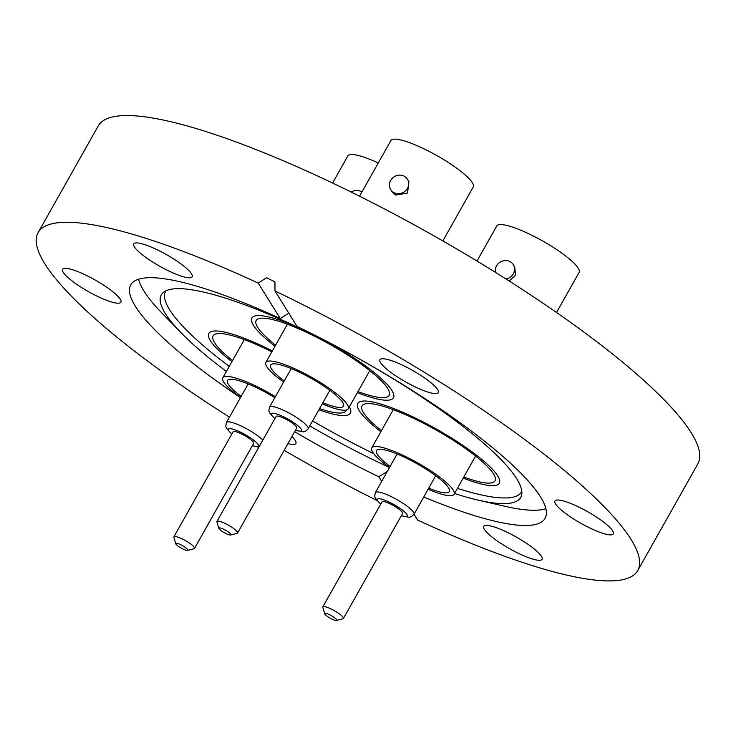 <?xml version="1.0" encoding="UTF-8"?>
<svg xmlns="http://www.w3.org/2000/svg" width="736" height="736" viewBox="0 0 736 736"><rect width="100%" height="100%" fill="white"/><g stroke="black" fill="none" stroke-linecap="round" stroke-linejoin="round"><path stroke-width="1.1" d="M448.555 436.2A81.236 16.293 29.4 0 1 499.312 483.23A81.236 16.293 29.4 0 1 463.211 478.096A81.236 16.293 -150.6 0 0 499.312 483.23A81.236 16.293 -150.6 0 0 411.691 416.3A81.236 16.293 -150.6 0 0 357.76 403.466A81.236 16.293 29.4 0 1 448.555 436.2M328.799 412.988A81.236 16.293 29.4 0 1 318.9 409.759A81.236 16.293 -150.6 0 0 350.382 413.163A81.236 16.293 29.4 0 1 328.799 412.988M231.932 361.624A81.236 16.293 29.4 0 1 208.84 333.408A81.236 16.293 29.4 0 1 230.423 333.574A81.236 16.293 29.4 0 1 272.366 350.925A81.236 16.293 -150.6 0 0 262.77 346.233A81.236 16.293 -150.6 0 0 208.84 333.408A81.236 16.293 -150.6 0 0 231.932 361.624M253.478 325.349A81.236 16.293 29.4 0 1 251.914 318.026A81.236 16.293 29.4 0 1 296.792 326.766A81.236 16.293 -150.6 0 0 251.914 318.026A81.236 16.293 -150.6 0 0 275.006 346.251A81.236 16.293 29.4 0 1 253.478 325.349M325.468 340.823A81.236 16.293 29.4 0 1 391.892 390.466A81.236 16.293 29.4 0 1 393.456 397.78A81.236 16.293 29.4 0 1 357.356 392.656A81.236 16.293 -150.6 0 0 393.456 397.78A81.236 16.293 -150.6 0 0 325.468 340.823M226.403 371.441A206.292 41.372 29.4 0 1 180.982 332.681A206.292 41.372 29.4 0 1 165.269 313.453A206.292 41.372 29.4 0 1 163.3 292.459A206.292 41.372 29.4 0 1 336.343 346.472A206.292 41.372 29.4 0 1 516.746 478.814A206.292 41.372 29.4 0 1 521.741 494.436A206.292 41.372 29.4 0 1 478.179 500.14A206.292 41.372 29.4 0 1 454.535 493.488M229.236 366.408A204.314 40.977 29.4 0 1 169.556 309.617A204.314 40.977 29.4 0 1 165.821 290.858M389.445 467.461A206.292 41.372 29.4 0 1 309.782 425.942M545.882 508.723A237.802 47.693 29.4 0 1 504.648 506.239L478.179 500.14M180.982 332.681L162.058 313.196A237.802 47.693 29.4 0 1 143.943 291.033A237.802 47.693 29.4 0 1 138.57 279.22M98.67 296.912A33.479 6.716 -150.6 0 0 120.897 302.202A33.479 6.716 -150.6 0 0 84.787 274.62A33.479 6.716 -150.6 0 0 62.56 269.33A33.479 6.716 -150.6 0 0 98.67 296.912M169.878 271.492A33.479 6.716 -150.6 0 0 192.105 276.782A33.479 6.716 -150.6 0 0 155.995 249.191A33.479 6.716 -150.6 0 0 133.777 243.91A33.479 6.716 -150.6 0 0 169.878 271.492M437.653 389.592A33.479 6.716 -150.6 0 0 407.284 367.549A33.479 6.716 -150.6 0 0 379.969 359.738A33.479 6.716 -150.6 0 0 380.613 362.756A33.479 6.716 -150.6 0 0 410.992 384.808A33.479 6.716 -150.6 0 0 438.306 392.61A33.479 6.716 -150.6 0 0 437.653 389.592M591.063 528.577A33.479 6.716 -150.6 0 0 613.29 533.867A33.479 6.716 -150.6 0 0 577.19 506.285A33.479 6.716 -150.6 0 0 554.962 500.995A33.479 6.716 -150.6 0 0 591.063 528.577M519.855 553.996A33.479 6.716 -150.6 0 0 542.082 559.286A33.479 6.716 -150.6 0 0 505.982 531.705A33.479 6.716 -150.6 0 0 483.754 526.415A33.479 6.716 -150.6 0 0 519.855 553.996M287.942 443.642A33.479 6.716 -150.6 0 0 295.89 443.458A33.479 6.716 -150.6 0 0 295.237 440.441A33.479 6.716 -150.6 0 0 291.934 436.558M240.46 397.633A237.802 47.693 29.4 0 1 135.35 306.286A237.802 47.693 29.4 0 1 130.76 284.86A237.802 47.693 29.4 0 1 280.278 318.541L288.797 313.168M280.278 318.541L258.216 283.102L266.561 277.766L274.942 281.814L274.997 290.996L297.059 326.434A237.802 47.693 29.4 0 1 540.509 496.91A237.802 47.693 29.4 0 1 545.1 518.337A237.802 47.693 29.4 0 1 423.734 496.993M414.009 514.262L417.643 520.085A344.144 69.018 -150.6 0 0 637.753 570.538L697.894 463.8A344.144 69.018 -150.6 0 0 691.242 432.796A344.144 69.018 -150.6 0 0 379.04 206.135A344.144 69.018 -150.6 0 0 98.247 125.92L38.106 232.659A344.144 69.018 -150.6 0 0 44.758 263.663A344.144 69.018 -150.6 0 0 229.466 417.146M637.753 570.538A344.144 69.018 -150.6 0 0 631.102 539.534A344.144 69.018 -150.6 0 0 274.997 290.996M284.16 450.349A344.144 69.018 -150.6 0 0 376.712 500.379M258.216 283.102A344.144 69.018 -150.6 0 0 38.106 232.659M387.246 471.5L378.801 476.762A237.802 47.693 29.4 0 1 294.667 431.71M378.801 476.762L381.671 481.381M521.815 491.446A204.314 40.977 29.4 0 1 457.415 488.373M373.713 453.661A204.314 40.977 29.4 0 1 312.579 420.974M380.852 431.692A81.236 16.293 29.4 0 1 357.76 403.466A81.236 16.293 -150.6 0 0 380.852 431.692M349.388 406.806A81.236 16.293 29.4 0 1 350.382 413.163A81.236 16.293 -150.6 0 0 349.388 406.806M230.635 535.017L237.102 533.352A11.813 2.374 -150.6 0 0 237.562 533.048L296.755 428.002A11.813 2.374 -150.6 0 0 284.013 418.26A11.813 2.374 -150.6 0 0 276.166 416.401L216.973 521.447A11.813 2.374 -150.6 0 0 216.954 521.999L218.877 528.393A6.891 1.38 -150.6 0 0 226.329 533.747A6.891 1.38 -150.6 0 0 230.635 535.017A6.891 1.38 -150.6 0 0 229.338 532.754A6.891 1.38 -150.6 0 0 223.468 529.156A6.891 1.38 -150.6 0 0 218.877 528.393M237.562 533.048A11.813 2.374 -150.6 0 0 224.811 523.314A11.813 2.374 -150.6 0 0 216.973 521.447M394.33 192.795A9.844 9.062 148.1 0 1 390.706 189.603A9.844 9.062 148.1 0 1 392.233 178.36A9.844 9.062 148.1 0 1 403.797 175.987A9.844 9.062 148.1 0 1 407.422 179.188A9.844 9.062 148.1 0 1 405.895 190.431A9.844 9.062 148.1 0 1 394.33 192.795M407.422 179.188L408.912 181.571L407.532 193.044L395.756 195.095L392.196 191.986L390.706 189.603M359.545 196.208L390.899 140.567A47.26 9.476 29.4 0 1 422.28 148.028A47.26 9.476 29.4 0 1 473.257 186.972L442.851 240.92M322.865 402.721A41.851 8.39 -150.6 0 0 343.519 406.18A41.851 8.39 -150.6 0 0 298.384 371.708A41.851 8.39 -150.6 0 0 270.6 365.093A41.851 8.39 -150.6 0 0 284.262 380.963M322.248 403.806A47.26 9.476 -150.6 0 0 348.238 408.839A47.26 9.476 -150.6 0 0 297.261 369.904A47.26 9.476 -150.6 0 0 265.88 362.434A47.26 9.476 -150.6 0 0 283.645 382.058M357.963 391.58A76.314 15.309 -150.6 0 0 389.169 395.37A76.314 15.309 -150.6 0 0 306.866 332.497A76.314 15.309 -150.6 0 0 256.202 320.445A76.314 15.309 -150.6 0 0 275.614 345.175M187.56 550.39L194.028 548.725A11.813 2.374 -150.6 0 0 194.488 548.43L253.681 443.376A11.813 2.374 -150.6 0 0 240.939 433.642A11.813 2.374 -150.6 0 0 233.091 431.774L173.898 536.829A11.813 2.374 -150.6 0 0 173.88 537.372L175.803 543.766A6.891 1.38 -150.6 0 0 183.255 549.13A6.891 1.38 -150.6 0 0 187.56 550.39A6.891 1.38 -150.6 0 0 186.263 548.136A6.891 1.38 -150.6 0 0 180.394 544.539A6.891 1.38 -150.6 0 0 175.803 543.766M194.488 548.43A11.813 2.374 -150.6 0 0 181.746 538.697A11.813 2.374 -150.6 0 0 173.898 536.829M351.219 192.078A9.844 9.062 148.1 0 1 360.732 191.369A9.844 9.062 148.1 0 1 361.9 192.032M332.562 183.034L347.824 155.94A47.26 9.476 29.4 0 1 378.276 162.969M274.85 397.67A41.851 8.39 -150.6 0 0 255.309 387.081A41.851 8.39 -150.6 0 0 227.525 380.475A41.851 8.39 -150.6 0 0 241.187 396.345M275.393 396.713A47.26 9.476 -150.6 0 0 254.187 385.278A47.26 9.476 -150.6 0 0 222.806 377.816A47.26 9.476 -150.6 0 0 240.571 397.44M319.544 408.609A76.314 15.309 -150.6 0 0 346.095 410.743A76.314 15.309 -150.6 0 0 346.389 410.044M271.869 351.808A76.314 15.309 -150.6 0 0 263.792 347.87A76.314 15.309 -150.6 0 0 213.127 335.818A76.314 15.309 -150.6 0 0 232.539 360.548M336.481 620.457L342.948 618.792A11.813 2.374 -150.6 0 0 343.408 618.498L402.601 513.443A11.813 2.374 -150.6 0 0 389.859 503.709A11.813 2.374 -150.6 0 0 382.012 501.842L322.819 606.896A11.813 2.374 -150.6 0 0 322.8 607.439L324.732 613.833A6.891 1.38 -150.6 0 0 332.175 619.197A6.891 1.38 -150.6 0 0 336.481 620.457A6.891 1.38 -150.6 0 0 335.184 618.203A6.891 1.38 -150.6 0 0 329.314 614.606A6.891 1.38 -150.6 0 0 324.732 613.833M343.408 618.498A11.813 2.374 -150.6 0 0 330.666 608.764A11.813 2.374 -150.6 0 0 322.819 606.896M495.475 272.366A9.844 9.062 148.1 0 1 499.247 262.761A9.844 9.062 148.1 0 1 509.652 261.436A9.844 9.062 148.1 0 1 513.277 264.629A9.844 9.062 148.1 0 1 505.972 278.962M477.011 261.032L496.754 226.007A47.26 9.476 29.4 0 1 528.126 233.468A47.26 9.476 29.4 0 1 579.103 272.412L556.526 312.478M428.711 488.161A41.851 8.39 -150.6 0 0 449.365 491.63A41.851 8.39 -150.6 0 0 404.23 457.148A41.851 8.39 -150.6 0 0 376.446 450.542A41.851 8.39 -150.6 0 0 390.108 466.412M428.104 489.256A47.26 9.476 -150.6 0 0 454.084 494.288A47.26 9.476 -150.6 0 0 403.107 455.345A47.26 9.476 -150.6 0 0 371.735 447.884A47.26 9.476 -150.6 0 0 389.5 467.498M463.818 477.02A76.314 15.309 -150.6 0 0 495.015 480.81A76.314 15.309 -150.6 0 0 412.712 417.938A76.314 15.309 -150.6 0 0 362.048 405.886A76.314 15.309 -150.6 0 0 381.46 430.615M513.277 264.629L514.758 267.021L515.494 275.273L509.174 280.996M291.254 368.561L269.523 407.118A22.154 4.444 29.4 0 1 284.234 410.624A22.154 4.444 29.4 0 1 308.126 428.876L329.857 390.31M295.522 430.192A17.232 3.459 -150.6 0 0 300.122 427.809A17.232 3.459 -150.6 0 0 282.891 416.456A17.232 3.459 -150.6 0 0 274.933 418.591M248.179 383.934L226.449 422.501A22.154 4.444 29.4 0 1 241.16 425.997A22.154 4.444 29.4 0 1 262.826 440.073M252.448 445.565A17.232 3.459 -150.6 0 0 257.048 443.192A17.232 3.459 -150.6 0 0 239.816 431.839A17.232 3.459 -150.6 0 0 231.858 433.964M397.1 454.002L375.378 492.568A22.154 4.444 29.4 0 1 390.08 496.064A22.154 4.444 29.4 0 1 413.982 514.317L435.703 475.76M401.368 515.632A17.232 3.459 -150.6 0 0 405.968 513.259A17.232 3.459 -150.6 0 0 388.737 501.906A17.232 3.459 -150.6 0 0 380.779 504.031M269.523 407.118L268.842 410.67L269.44 412.721L274.841 418.747M265.88 362.434L287.408 324.236M348.238 408.839L369.766 370.64M295.43 430.348L303.388 431.848L305.403 431.314L308.126 428.876M226.449 422.501L225.768 426.043L226.366 428.094L231.766 434.12M222.806 377.816L244.334 339.609M252.356 445.722L258.778 447.258M375.378 492.568L374.688 496.11L375.286 498.162L380.696 504.188M371.735 447.884L393.254 409.676M454.084 494.288L475.612 456.081M401.286 515.789L409.234 517.288L411.258 516.755L413.982 514.317"/></g></svg>
